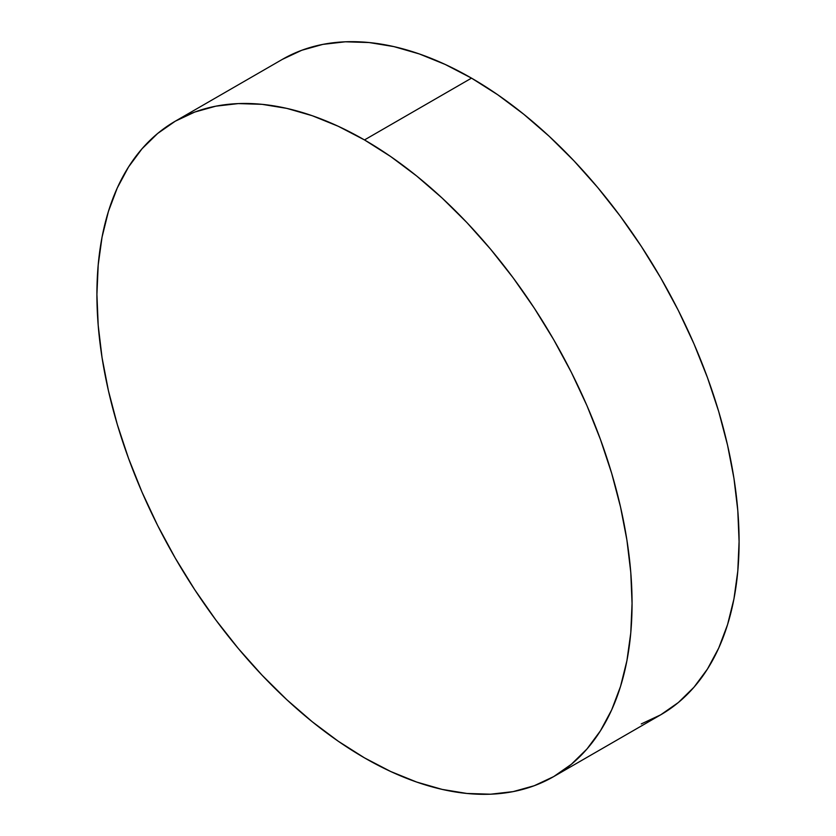 <?xml version="1.0" encoding="UTF-8"?>
<svg xmlns="http://www.w3.org/2000/svg" width="836" height="836" viewBox="0 0 836 836"><rect width="100%" height="100%" fill="white"/><g stroke="black" fill="none" stroke-linecap="round" stroke-linejoin="round"><path stroke-width="1.25" d="M641.254 723.934L660.712 714.811A378.405 218.468 -120 0 0 718.72 411.594A378.405 218.468 -120 0 0 471.514 78.135L364.486 139.936A378.405 218.468 60 0 1 611.691 473.385A378.405 218.468 60 0 1 553.683 776.602A378.405 218.468 60 0 1 364.486 757.865L338.256 741.229L312.288 721.782L286.811 699.711L262.096 675.227L238.354 648.558L215.834 619.967L194.746 589.725L175.288 558.135L157.649 525.489L142.005 492.101L128.514 458.306L117.28 424.406L108.44 390.757L102.055 357.662L98.209 325.444L96.913 294.418L98.209 264.876L102.055 237.111L108.44 211.383L117.28 187.943L128.514 167.012L142.005 148.798L157.649 133.478L175.288 121.189L194.746 112.066L215.834 106.172L238.354 103.591L262.096 104.333L286.811 108.387L312.288 115.734L338.256 126.278L364.486 139.936L390.715 156.562L416.683 176.009L442.16 198.08L466.885 222.564L490.617 249.232L513.137 277.824L534.235 308.066L553.683 339.656L571.322 372.302L586.966 405.69L600.457 439.485L611.691 473.385L620.531 507.034L626.916 540.129L630.772 572.346L632.058 603.373L630.772 632.915L626.916 660.68L620.531 686.408L611.691 709.848L600.457 730.779L586.966 748.993L571.322 764.313L553.683 776.602L534.235 785.725L513.137 791.619L490.617 794.2L466.885 793.458L442.16 789.403L416.683 782.057L390.715 771.513L364.486 757.865A378.405 218.468 60 0 1 117.28 424.406A378.405 218.468 60 0 1 175.288 121.189A378.405 218.468 60 0 1 364.486 139.936L471.514 78.135A378.405 218.468 -120 0 0 282.317 59.398L175.288 121.189M553.683 776.602L660.712 714.811L678.351 702.522L693.995 687.202L707.486 668.988L718.72 648.057L727.56 624.617L733.945 598.889L737.791 571.124L739.087 541.582L737.791 510.556L733.945 478.338L727.56 445.243L718.72 411.594L707.486 377.694L693.995 343.899L678.351 310.511L660.712 277.865L641.254 246.275L620.166 216.033L597.646 187.442L573.904 160.773L549.189 136.289L523.712 114.218L497.744 94.771L471.514 78.135L445.285 64.487L419.317 53.943L393.84 46.597L369.115 42.542L345.383 41.8L322.863 44.381L301.765 50.275L282.317 59.398"/></g></svg>
